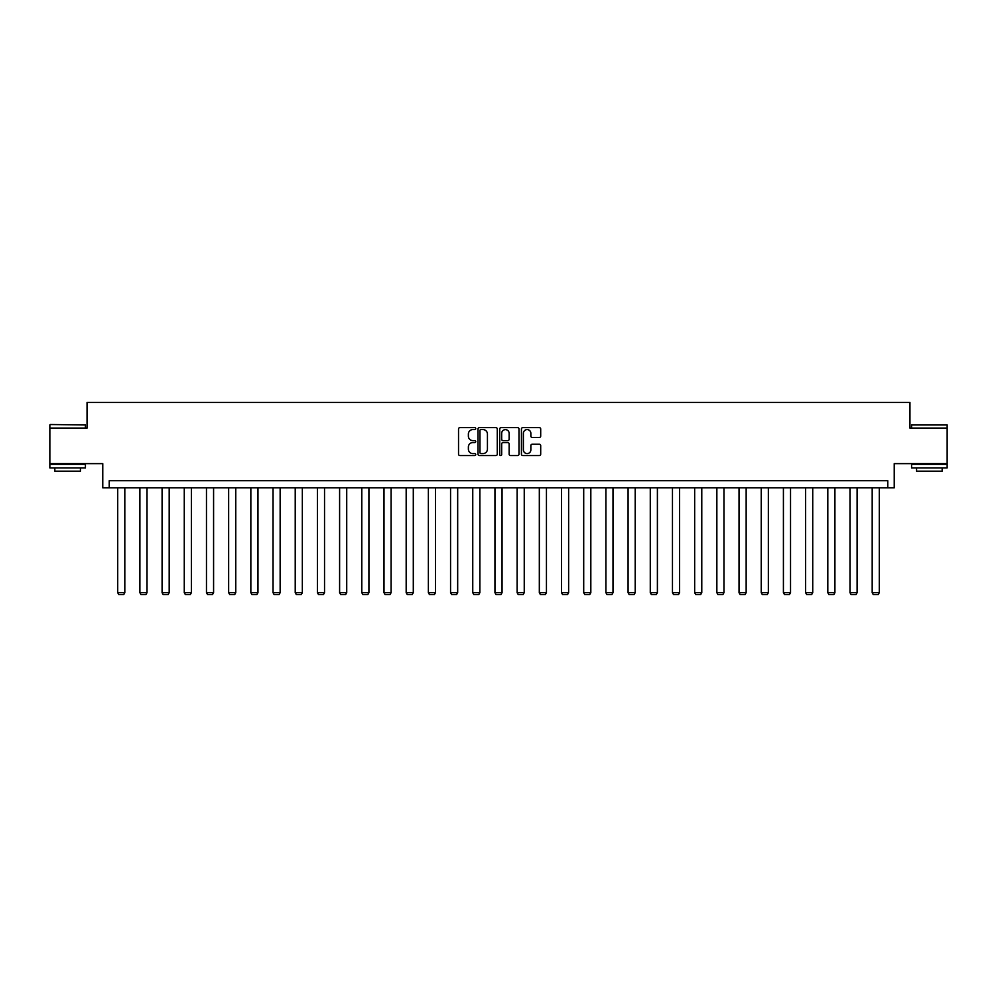 <?xml version="1.0" encoding="UTF-8"?>
<svg xmlns="http://www.w3.org/2000/svg" width="997" height="997" viewBox="0 0 997 997"><rect width="100%" height="100%" fill="white"/><g stroke="black" fill="none" stroke-linecap="round" stroke-linejoin="round"><path stroke-width="1.5" d="M475.743 428.598A0.972 0.972 0 0 0 474.759 427.626L459.929 427.626A1.396 1.396 0 0 0 458.533 429.022L458.533 454.158A1.396 1.396 0 0 0 459.929 455.554L474.759 455.554A0.972 0.972 0 0 0 475.743 454.57A0.972 0.972 0 0 0 474.759 453.598L472.84 453.598A4.474 4.474 0 0 1 468.378 449.124L468.378 447.03A4.474 4.474 0 0 1 472.84 442.568L474.759 442.568A0.972 0.972 0 0 0 475.743 441.584A0.972 0.972 0 0 0 474.759 440.612L472.84 440.612A4.474 4.474 0 0 1 468.378 436.138L468.378 434.044A4.474 4.474 0 0 1 472.84 429.582L474.759 429.582A0.972 0.972 0 0 0 475.743 428.598M947.15 428.074L909.949 428.074L909.949 402.464L87.051 402.464L87.051 428.074L49.85 428.074L49.85 463.63L102.766 463.63L102.766 487.82L894.234 487.82L894.234 463.63L947.15 463.63L947.15 424.946L911.582 424.946L947.15 424.946M539.302 437.471A1.396 1.396 0 0 0 540.698 436.075L540.698 429.022A1.396 1.396 0 0 0 539.302 427.626L522.827 427.626A1.396 1.396 0 0 0 521.431 429.022L521.431 454.158A1.396 1.396 0 0 0 522.827 455.554L539.302 455.554A1.396 1.396 0 0 0 540.698 454.158L540.698 445.634A1.396 1.396 0 0 0 539.302 444.238L532.248 444.238A1.396 1.396 0 0 0 530.853 445.634L530.853 449.859A3.739 3.739 0 0 1 527.126 453.598A3.739 3.739 0 0 1 523.388 449.859L523.388 433.309A3.739 3.739 0 0 1 527.126 429.582A3.739 3.739 0 0 1 530.853 433.309L530.853 436.075A1.396 1.396 0 0 0 532.248 437.471L539.302 437.471M887.766 487.82L887.766 480.704L109.234 480.704L109.234 487.82M497.279 429.022A1.396 1.396 0 0 0 495.883 427.626L479.407 427.626A1.396 1.396 0 0 0 478.012 429.022L478.012 454.158A1.396 1.396 0 0 0 479.407 455.554L495.883 455.554A1.396 1.396 0 0 0 497.279 454.158L497.279 429.022M501.117 427.626L517.593 427.626A1.396 1.396 0 0 1 518.988 429.022L518.988 454.158A1.396 1.396 0 0 1 517.593 455.554L510.539 455.554A1.396 1.396 0 0 1 509.143 454.158L509.143 443.964A1.396 1.396 0 0 0 507.747 442.568L503.074 442.568A1.396 1.396 0 0 0 501.678 443.964L501.678 454.57A0.972 0.972 0 0 1 500.693 455.554A0.972 0.972 0 0 1 499.721 454.57L499.721 429.022A1.396 1.396 0 0 1 501.117 427.626M480.94 429.582A0.972 0.972 0 0 0 479.968 430.554L479.968 452.613A0.972 0.972 0 0 0 480.94 453.598L482.972 453.598A4.474 4.474 0 0 0 487.433 449.124L487.433 434.044A4.474 4.474 0 0 0 482.972 429.582L480.94 429.582M509.143 433.383A3.739 3.739 0 0 0 505.417 429.645A3.739 3.739 0 0 0 501.678 433.383L501.678 439.216A1.396 1.396 0 0 0 503.074 440.612L507.747 440.612A1.396 1.396 0 0 0 509.143 439.216L509.143 433.383M124.812 487.82L124.812 592.679L117.708 592.679L117.708 487.82M124.812 592.679L123.753 594.536L118.768 594.536L117.708 592.679M50.274 424.523L85.418 424.946L50.274 424.523M67.634 467.905L49.85 467.905L49.85 464.34L85.418 464.34L85.418 467.905L67.634 467.905M80.433 467.905L80.433 471.17L54.823 471.17L54.823 467.905M929.366 467.905L911.582 467.905L911.582 464.34L947.15 464.34L947.15 467.905L929.366 467.905M942.177 467.905L942.177 471.17L916.567 471.17L916.567 467.905M147.008 487.82L147.008 592.679L139.892 592.679L139.892 487.82M147.008 592.679L145.936 594.536L140.963 594.536L139.892 592.679M169.191 487.82L169.191 592.679L162.087 592.679L162.087 487.82M169.191 592.679L168.132 594.536L163.147 594.536L162.087 592.679M191.387 487.82L191.387 592.679L184.271 592.679L184.271 487.82M191.387 592.679L190.315 594.536L185.342 594.536L184.271 592.679M213.582 487.82L213.582 592.679L206.466 592.679L206.466 487.82M213.582 592.679L212.511 594.536L207.538 594.536L206.466 592.679M235.766 487.82L235.766 592.679L228.649 592.679L228.649 487.82M235.766 592.679L234.706 594.536L229.721 594.536L228.649 592.679M257.961 487.82L257.961 592.679L250.845 592.679L250.845 487.82M257.961 592.679L256.89 594.536L251.917 594.536L250.845 592.679M280.145 487.82L280.145 592.679L273.041 592.679L273.041 487.82M280.145 592.679L279.085 594.536L274.1 594.536L273.041 592.679M302.34 487.82L302.34 592.679L295.224 592.679L295.224 487.82M302.34 592.679L301.268 594.536L296.296 594.536L295.224 592.679M324.536 487.82L324.536 592.679L317.42 592.679L317.42 487.82M324.536 592.679L323.464 594.536L318.479 594.536L317.42 592.679M346.719 487.82L346.719 592.679L339.603 592.679L339.603 487.82M346.719 592.679L345.66 594.536L340.675 594.536L339.603 592.679M368.915 487.82L368.915 592.679L361.799 592.679L361.799 487.82M368.915 592.679L367.843 594.536L362.871 594.536L361.799 592.679M391.098 487.82L391.098 592.679L383.995 592.679L383.995 487.82M391.098 592.679L390.039 594.536L385.054 594.536L383.995 592.679M413.294 487.82L413.294 592.679L406.178 592.679L406.178 487.82M413.294 592.679L412.222 594.536L407.25 594.536L406.178 592.679M435.49 487.82L435.49 592.679L428.374 592.679L428.374 487.82M435.49 592.679L434.418 594.536L429.433 594.536L428.374 592.679M457.673 487.82L457.673 592.679L450.557 592.679L450.557 487.82M457.673 592.679L456.614 594.536L451.629 594.536L450.557 592.679M479.869 487.82L479.869 592.679L472.752 592.679L472.752 487.82M479.869 592.679L478.797 594.536L473.824 594.536L472.752 592.679M502.052 487.82L502.052 592.679L494.948 592.679L494.948 487.82M502.052 592.679L500.993 594.536L496.008 594.536L494.948 592.679M524.248 487.82L524.248 592.679L517.131 592.679L517.131 487.82M524.248 592.679L523.176 594.536L518.203 594.536L517.131 592.679M546.443 487.82L546.443 592.679L539.327 592.679L539.327 487.82M546.443 592.679L545.371 594.536L540.386 594.536L539.327 592.679M568.626 487.82L568.626 592.679L561.51 592.679L561.51 487.82M568.626 592.679L567.567 594.536L562.582 594.536L561.51 592.679M590.822 487.82L590.822 592.679L583.706 592.679L583.706 487.82M590.822 592.679L589.75 594.536L584.778 594.536L583.706 592.679M613.005 487.82L613.005 592.679L605.902 592.679L605.902 487.82M613.005 592.679L611.946 594.536L606.961 594.536L605.902 592.679M635.201 487.82L635.201 592.679L628.085 592.679L628.085 487.82M635.201 592.679L634.129 594.536L629.157 594.536L628.085 592.679M657.397 487.82L657.397 592.679L650.281 592.679L650.281 487.82M657.397 592.679L656.325 594.536L651.34 594.536L650.281 592.679M679.58 487.82L679.58 592.679L672.464 592.679L672.464 487.82M679.58 592.679L678.521 594.536L673.536 594.536L672.464 592.679M701.776 487.82L701.776 592.679L694.66 592.679L694.66 487.82M701.776 592.679L700.704 594.536L695.732 594.536L694.66 592.679M723.959 487.82L723.959 592.679L716.855 592.679L716.855 487.82M723.959 592.679L722.9 594.536L717.915 594.536L716.855 592.679M746.155 487.82L746.155 592.679L739.039 592.679L739.039 487.82M746.155 592.679L745.083 594.536L740.11 594.536L739.039 592.679M768.351 487.82L768.351 592.679L761.234 592.679L761.234 487.82M768.351 592.679L767.279 594.536L762.294 594.536L761.234 592.679M790.534 487.82L790.534 592.679L783.418 592.679L783.418 487.82M790.534 592.679L789.462 594.536L784.489 594.536L783.418 592.679M812.729 487.82L812.729 592.679L805.613 592.679L805.613 487.82M812.729 592.679L811.658 594.536L806.685 594.536L805.613 592.679M834.913 487.82L834.913 592.679L827.809 592.679L827.809 487.82M834.913 592.679L833.853 594.536L828.868 594.536L827.809 592.679M857.108 487.82L857.108 592.679L849.992 592.679L849.992 487.82M857.108 592.679L856.037 594.536L851.064 594.536L849.992 592.679M879.292 487.82L879.292 592.679L872.188 592.679L872.188 487.82M879.292 592.679L878.232 594.536L873.247 594.536L872.188 592.679M49.85 428.074L49.85 424.946M57.963 464.34L57.963 463.63M77.305 464.34L77.305 463.63M85.418 428.074L85.418 424.946M911.582 428.074L911.582 424.946M919.695 464.34L919.695 463.63M939.037 464.34L939.037 463.63"/></g></svg>
